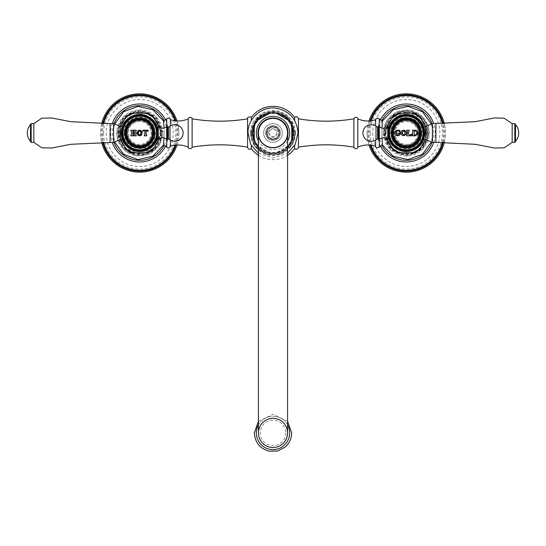 <?xml version="1.0" encoding="UTF-8"?>
<svg xmlns="http://www.w3.org/2000/svg" width="546" height="546" viewBox="0 0 546 546"><rect width="100%" height="100%" fill="white"/><g stroke="black" fill="none" stroke-linecap="round" stroke-linejoin="round"><path stroke-width="0.41" stroke-dasharray="2.73 2.05" d="M289.667 432.937A16.667 16.667 0 0 0 273 416.27A16.667 16.667 0 0 0 256.333 432.937A16.667 16.667 0 0 0 273 449.597A16.667 16.667 0 0 0 289.667 432.937M287.578 132.992A14.578 14.578 0 0 1 273 147.577A14.578 14.578 0 0 1 258.422 132.992M287.578 432.937A14.578 14.578 0 0 0 273 418.352A14.578 14.578 0 0 0 258.422 432.937A14.578 14.578 0 0 1 273 418.352A14.578 14.578 0 0 1 287.578 432.937M287.995 132.992A14.995 14.995 0 0 1 273 147.993A14.995 14.995 0 0 1 258.005 132.992A14.995 14.995 0 0 1 273 117.997A14.995 14.995 0 0 1 287.995 132.992C287.476 140.711 283.49 145.605 276.044 147.679C271.273 148.56 267.014 147.461 263.261 144.397C259.841 141.366 258.094 137.565 258.005 132.992C257.077 113.65 288.923 113.65 287.995 132.992M287.578 136.507A14.995 14.995 0 0 1 258.422 136.507M287.578 146.676A19.997 19.997 0 0 1 276.344 152.709L288.397 145.748A19.997 19.997 0 0 0 291.748 139.953L291.748 126.037A19.997 19.997 0 0 0 288.397 120.236L276.344 113.281A19.997 19.997 0 0 0 269.656 113.281L257.603 120.236A19.997 19.997 0 0 0 254.252 126.037L254.252 139.953A19.997 19.997 0 0 0 257.603 145.748L269.656 152.709A19.997 19.997 0 0 1 258.422 146.676M287.578 146.226L276.344 152.709A19.997 19.997 0 0 1 269.656 152.709L258.422 146.226M276.344 152.709A19.997 19.997 0 0 1 269.656 152.709A19.997 19.997 0 0 0 276.344 152.709M292.997 132.992A19.997 19.997 0 0 1 273 152.989A19.997 19.997 0 0 1 253.003 132.992A19.997 19.997 0 0 1 273 113.002A19.997 19.997 0 0 1 292.997 132.992A19.997 19.997 0 0 0 273 113.002A19.997 19.997 0 0 0 253.003 132.992A19.997 19.997 0 0 0 273 152.989A19.997 19.997 0 0 0 292.997 132.992M292.519 132.992A19.52 19.52 0 0 1 273 152.511A19.52 19.52 0 0 1 253.48 132.992A19.52 19.52 0 0 1 273 113.479A19.52 19.52 0 0 1 292.519 132.992M294.628 148.587L294.628 145.523M251.372 148.587L251.372 145.523M279.75 132.992A6.75 6.75 0 0 1 273 139.742A6.75 6.75 0 0 1 266.25 132.992A6.75 6.75 0 0 1 273 126.249A6.75 6.75 0 0 1 279.75 132.992A6.75 6.75 0 0 0 273 126.249A6.75 6.75 0 0 0 266.25 132.992A6.75 6.75 0 0 0 273 139.742A6.75 6.75 0 0 0 279.75 132.992A6.75 6.75 0 0 1 273 139.742A6.75 6.75 0 0 1 266.25 132.992A6.75 6.75 0 0 1 273 126.249A6.75 6.75 0 0 1 279.75 132.992M251.372 117.404L251.372 120.468M294.628 117.404L294.628 120.468M298.43 118.83L298.43 132.992L298.43 118.83M298.43 147.161L298.43 132.992L298.43 147.161M357.814 118.83L357.814 147.161M375.614 146.328L375.614 140.076M375.614 119.663L375.614 125.914M381.845 132.992L381.968 128.071L381.845 132.992C382.644 148.635 382.644 148.635 381.845 132.992L381.968 137.913M382.063 126.317L382.234 124.106M382.241 124.044L382.582 120.823M388.738 132.992A17.568 17.568 0 0 1 406.306 115.424A17.568 17.568 0 0 1 423.873 132.992A17.568 17.568 0 0 1 406.306 150.559A17.568 17.568 0 0 1 388.738 132.992M388.643 132.992A17.663 17.663 0 0 0 406.306 150.655A17.663 17.663 0 0 0 423.969 132.992A17.663 17.663 0 0 0 406.306 115.329A17.663 17.663 0 0 0 388.643 132.992M381.886 120.727A27.327 27.327 0 0 0 381.886 145.263M432.029 142.226A27.327 27.327 0 0 0 432.029 123.765M380.364 120.052A28.993 28.993 0 0 0 380.364 145.939M433.742 142.376A28.993 28.993 0 0 0 433.742 123.614M369.041 120.959A39.162 39.162 0 0 0 369.041 145.024M444.376 142.158A39.162 39.162 0 0 0 444.376 123.826M367.151 132.992A39.162 39.162 0 0 1 406.306 93.837A39.162 39.162 0 0 1 445.468 132.992A39.162 39.162 0 0 1 406.306 172.154A39.162 39.162 0 0 1 367.151 132.992M370.174 132.992A36.132 36.132 0 0 0 406.306 169.124A36.132 36.132 0 0 0 442.437 132.992A36.132 36.132 0 0 0 406.306 96.867A36.132 36.132 0 0 0 370.174 132.992M372.782 132.992A33.524 33.524 0 0 0 406.306 166.516A33.524 33.524 0 0 0 439.83 132.992A33.524 33.524 0 0 0 406.306 99.474A33.524 33.524 0 0 0 372.782 132.992M388.82 132.992A17.486 17.486 0 0 1 406.306 115.506A17.486 17.486 0 0 1 423.792 132.992A17.486 17.486 0 0 1 406.306 150.484A17.486 17.486 0 0 1 388.82 132.992M425.375 126.426L419.826 116.824M410.387 152.791A20.209 20.209 0 0 0 421.41 146.424L425.375 139.558M400.361 152.791L412.25 152.791M412.25 113.199L400.361 113.199M391.209 119.554L386.193 128.249A20.673 20.673 0 0 0 386.193 137.742L392.786 149.167M386.193 137.742L386.609 138.466M386.609 127.525L386.193 128.249M247.57 118.83L247.57 132.992L247.57 118.83M247.57 147.161L247.57 132.992L247.57 147.161M192.124 147.161L192.124 118.83M188.186 118.83L188.186 147.161M170.386 146.328L170.386 140.076M170.386 119.663L170.386 125.914M164.032 137.913L164.155 132.992C163.356 148.635 163.356 148.635 164.155 132.992L164.032 128.071M163.418 120.823L163.861 125.259M163.909 125.921L164.155 132.992M122.208 132.992A17.486 17.486 0 0 1 139.694 115.506A17.486 17.486 0 0 1 157.18 132.992A17.486 17.486 0 0 1 139.694 150.484A17.486 17.486 0 0 1 122.208 132.992M120.625 139.558L126.174 149.167M124.597 119.554L120.625 126.426M145.639 113.199L133.75 113.199M133.75 152.791L145.639 152.791M143.775 152.791A20.209 20.209 0 0 0 154.798 146.424L159.807 137.742A20.673 20.673 0 0 0 159.807 128.249L153.214 116.824M159.807 128.249L159.391 127.525M159.391 138.466L159.807 137.742M157.262 132.992A17.568 17.568 0 0 1 139.694 150.559A17.568 17.568 0 0 1 122.127 132.992A17.568 17.568 0 0 1 139.694 115.424A17.568 17.568 0 0 1 157.262 132.992M157.357 132.992A17.663 17.663 0 0 0 139.694 115.329A17.663 17.663 0 0 0 122.031 132.992A17.663 17.663 0 0 0 139.694 150.655A17.663 17.663 0 0 0 157.357 132.992M164.114 145.263A27.327 27.327 0 0 0 164.114 120.727M113.971 123.765A27.327 27.327 0 0 0 113.971 142.226M165.636 145.939A28.993 28.993 0 0 0 165.636 120.052M112.258 123.614A28.993 28.993 0 0 0 112.258 142.376M176.959 145.024A39.162 39.162 0 0 0 176.959 120.959M101.624 123.826A39.162 39.162 0 0 0 101.624 142.158M178.849 132.992A39.162 39.162 0 0 1 139.694 172.154A39.162 39.162 0 0 1 100.532 132.992A39.162 39.162 0 0 1 139.694 93.837A39.162 39.162 0 0 1 178.849 132.992M103.563 132.992A36.132 36.132 0 0 0 139.694 169.124A36.132 36.132 0 0 0 175.826 132.992A36.132 36.132 0 0 0 139.694 96.867A36.132 36.132 0 0 0 103.563 132.992M106.17 132.992A33.524 33.524 0 0 0 139.694 166.516A33.524 33.524 0 0 0 173.219 132.992A33.524 33.524 0 0 0 139.694 99.474A33.524 33.524 0 0 0 106.17 132.992M267.049 132.992A5.951 5.951 0 0 1 273 127.047A5.951 5.951 0 0 1 278.951 132.992A5.951 5.951 0 0 1 273 138.943A5.951 5.951 0 0 1 267.049 132.992A5.951 5.951 0 0 0 273 138.943A5.951 5.951 0 0 0 278.951 132.992A5.951 5.951 0 0 0 273 127.047A5.951 5.951 0 0 0 267.049 132.992M263.636 132.992A9.364 9.364 0 0 0 273 142.363A9.364 9.364 0 0 0 282.364 132.992A9.364 9.364 0 0 0 273 123.628A9.364 9.364 0 0 0 263.636 132.992A9.364 9.364 0 0 0 273 142.363A9.364 9.364 0 0 0 282.364 132.992A9.364 9.364 0 0 0 273 123.628A9.364 9.364 0 0 0 263.636 132.992A9.364 9.364 0 0 1 273 123.628A9.364 9.364 0 0 1 282.364 132.992A9.364 9.364 0 0 1 273 142.363A9.364 9.364 0 0 1 263.636 132.992M267.001 132.992A5.999 5.999 0 0 0 273 138.991A5.999 5.999 0 0 0 278.999 132.992A5.999 5.999 0 0 0 273 126.993A5.999 5.999 0 0 0 267.001 132.992M269.233 132.992A3.767 3.767 0 0 0 273 136.759A3.767 3.767 0 0 0 276.767 132.992A3.767 3.767 0 0 0 273 129.225A3.767 3.767 0 0 0 269.233 132.992M411.937 134.029L411.623 135.824L406.64 135.824L407.357 134.07L407.357 131.757L406.64 130.194L409.275 130.194L408.558 131.757L408.565 134.207M409.118 134.964L410.353 135.067L411.65 133.859M399.645 133.954L400.273 134.029M397.352 134.985L396.048 133.176M396.048 132.767L396.048 133.169M396.239 131.934L396.805 131.177M398.901 131.088L399.379 131.559M399.447 131.661L399.699 132.228L400.273 132.064L399.74 130.194L398.58 130.303M418.802 132.992A12.497 12.497 0 0 1 406.306 145.495A12.497 12.497 0 0 1 393.809 132.992A12.497 12.497 0 0 1 406.306 120.495A12.497 12.497 0 0 1 418.802 132.992M406.306 147.243A14.244 14.244 0 0 0 420.557 132.992A14.244 14.244 0 0 0 406.306 118.748A14.244 14.244 0 0 0 392.062 132.992A14.244 14.244 0 0 0 406.306 147.243M406.306 150.573A17.581 17.581 0 0 0 423.887 132.992A17.581 17.581 0 0 0 406.306 115.418A17.581 17.581 0 0 0 388.725 132.992A17.581 17.581 0 0 0 406.306 150.573A17.581 17.581 0 0 1 388.725 132.992A17.581 17.581 0 0 1 406.306 115.418A17.581 17.581 0 0 1 423.887 132.992A17.581 17.581 0 0 1 406.306 150.573M406.306 149.706A16.714 16.714 0 0 1 389.591 132.992A16.714 16.714 0 0 1 406.306 116.284A16.714 16.714 0 0 1 423.02 132.992A16.714 16.714 0 0 1 406.306 149.706M406.306 151.576A18.578 18.578 0 0 0 424.884 132.992A18.578 18.578 0 0 0 406.306 114.414A18.578 18.578 0 0 0 387.728 132.992A18.578 18.578 0 0 0 406.306 151.576M423.716 139.558L424.556 136.486M424.604 136.213L424.679 135.777L424.604 136.213M424.74 135.333L424.788 134.923L424.74 135.333M424.788 134.876L424.829 134.412L424.788 134.876M424.856 133.982L424.884 133.401M424.884 133.108L424.529 129.354M424.262 128.221L424.085 127.593L424.262 128.221M424.604 129.777L424.679 130.207M424.74 130.658L424.788 131.06M424.788 131.115L424.829 131.579M424.863 132.05L424.877 132.521M424.877 133.47L424.863 133.941M424.529 136.636L424.44 137.032M424.324 137.517L424.174 138.083M387.974 136.002L388.049 136.432M388.411 137.988L388.418 139.53M387.735 133.456L387.735 139.264M388.459 127.832L387.735 132.514L387.735 126.727M387.756 131.961L387.79 131.436M387.899 130.48L387.96 130.044M388.104 129.259L388.186 128.897M406.306 145.345A12.346 12.346 0 0 0 418.652 132.992A12.346 12.346 0 0 0 406.306 120.646A12.346 12.346 0 0 0 393.959 132.992A12.346 12.346 0 0 0 406.306 145.345M406.306 144.444A11.446 11.446 0 0 0 417.751 132.992A11.446 11.446 0 0 0 406.306 121.546A11.446 11.446 0 0 0 394.86 132.992A11.446 11.446 0 0 0 406.306 144.444A11.446 11.446 0 0 0 417.751 132.992A11.446 11.446 0 0 0 406.306 121.546A11.446 11.446 0 0 0 394.86 132.992A11.446 11.446 0 0 0 406.306 144.444M425.716 139.558L425.716 126.426M432.384 142.376L432.384 123.614M435.885 142.376L435.885 123.614M512.168 142.376L512.168 123.614M514.837 123.614L514.837 142.376M515.499 141.707L515.499 124.283M515.499 141.325L515.499 124.665L515.499 141.325M418.134 133.872L415.451 135.824L412.639 135.824L412.639 130.194L415.451 130.194M412.639 130.794L412.974 131.333M416.994 132.903L416.83 133.934L415.308 135.026L414.38 135.026M414.182 130.992L414.182 134.828M416.032 130.965L414.38 130.794M416.066 130.985L416.83 131.886M400.989 132.637L400.976 132.992M400.989 133.306L401.03 133.654M401.283 134.446L402.832 135.708L405.207 135.272M404.866 131.941L405.016 132.992M136.111 134.944L136.295 135.824L133.859 135.824L134.412 134.268L134.214 133.128M136.295 135.026L135.742 134.268L136.295 135.026L135.742 134.268L135.742 131.552L136.295 130.194L133.859 130.194L134.179 132.541L132.78 132.344L133.292 130.194L130.863 130.194L131.415 131.552L131.415 134.268L130.863 135.824L133.292 135.824L132.774 134.487M132.746 133.326L132.746 134.268M134.412 134.268L133.859 135.026M135.742 131.552L136.295 130.794L135.742 131.552M132.78 131.545L133.292 130.794L132.808 131.34M130.863 130.794L131.415 131.552M148.328 130.91L148.027 130.194L142.991 130.194L142.977 131.197L144.908 130.89L144.908 133.982L144.294 135.824L146.724 135.824L146.505 134.869M146.137 134.227L146.11 130.89L148.041 131.197M141.748 131.224L140.841 130.453M140.807 130.439L140.39 130.282M140.145 130.228L139.79 130.18M138.909 130.276L138.179 130.596M138.336 132.057L138.472 131.695M139.783 130.992L140.663 131.49M140.793 134.316L140.445 134.712M137.667 134.944L138.213 135.415M138.391 135.51L138.875 135.701M139.162 135.77L140.493 135.674M141.626 134.93L142.26 132.992M152.191 132.992A12.497 12.497 0 0 1 139.694 145.495A12.497 12.497 0 0 1 127.198 132.992A12.497 12.497 0 0 1 139.694 120.495A12.497 12.497 0 0 1 152.191 132.992M139.694 118.748A14.244 14.244 0 0 0 125.444 132.992A14.244 14.244 0 0 0 139.694 147.243A14.244 14.244 0 0 0 153.938 132.992A14.244 14.244 0 0 0 139.694 118.748M139.694 115.418A17.581 17.581 0 0 0 122.113 132.992A17.581 17.581 0 0 0 139.694 150.573A17.581 17.581 0 0 0 157.275 132.992A17.581 17.581 0 0 0 139.694 115.418A17.581 17.581 0 0 1 157.275 132.992A17.581 17.581 0 0 1 139.694 150.573A17.581 17.581 0 0 1 122.113 132.992A17.581 17.581 0 0 1 139.694 115.418M139.694 116.284A16.714 16.714 0 0 1 156.409 132.992A16.714 16.714 0 0 1 139.694 149.706A16.714 16.714 0 0 1 122.98 132.992A16.714 16.714 0 0 1 139.694 116.284M139.694 114.414A18.578 18.578 0 0 0 121.116 132.992A18.578 18.578 0 0 0 139.694 151.576A18.578 18.578 0 0 0 158.272 132.992A18.578 18.578 0 0 0 139.694 114.414M122.284 126.426L121.444 129.504M121.396 129.777L121.321 130.207L121.396 129.777M121.26 130.658L121.212 131.067L121.26 130.658M121.212 131.115L121.171 131.579L121.212 131.115M121.144 132.009L121.116 132.589M121.116 132.883L121.471 136.636M121.669 137.51L121.826 138.083M121.396 136.213L121.321 135.777M121.26 135.333L121.212 134.923M121.212 134.876L121.171 134.412M121.137 133.941L121.123 133.47M121.123 132.521L121.137 132.05M121.471 129.354L121.56 128.958M121.738 128.221L121.915 127.593M158.244 132.009L158.217 131.525L158.244 132.009M158.197 131.347L158.156 130.91M158.067 130.221L158.006 129.839L158.067 130.221M157.596 128.023L157.582 126.46M158.265 132.535L158.265 126.727M158.142 135.203L158.183 134.814M158.265 133.545L158.265 139.264M139.694 120.646A12.346 12.346 0 0 0 127.348 132.992A12.346 12.346 0 0 0 139.694 145.345A12.346 12.346 0 0 0 152.041 132.992A12.346 12.346 0 0 0 139.694 120.646M139.694 121.546A11.446 11.446 0 0 0 128.249 132.992A11.446 11.446 0 0 0 139.694 144.444A11.446 11.446 0 0 0 151.14 132.992A11.446 11.446 0 0 0 139.694 121.546A11.446 11.446 0 0 0 128.249 132.992A11.446 11.446 0 0 0 139.694 144.444A11.446 11.446 0 0 0 151.14 132.992A11.446 11.446 0 0 0 139.694 121.546M120.284 126.426L120.284 139.558M113.616 123.614L113.616 142.376M110.115 123.614L110.115 142.376M33.832 123.614L33.832 142.376M31.163 142.376L31.163 123.614M30.501 124.283L30.501 141.707M30.501 124.665L30.501 141.325L30.501 124.665M287.742 432.937A14.742 14.742 0 0 1 273 447.679A14.742 14.742 0 0 1 258.258 432.937A14.742 14.742 0 0 1 273 418.188A14.742 14.742 0 0 1 287.742 432.937M285.756 432.937A12.756 12.756 0 0 1 273 445.686A12.756 12.756 0 0 1 260.244 432.937A12.756 12.756 0 0 1 273 420.181A12.756 12.756 0 0 1 285.756 432.937M287.578 424.87A16.667 16.667 0 0 0 258.422 424.87M287.578 141.059A16.667 16.667 0 0 1 258.422 141.059M293.536 132.992A20.536 20.536 0 0 1 273 153.528A20.536 20.536 0 0 1 252.464 132.992A20.536 20.536 0 0 1 273 112.456A20.536 20.536 0 0 1 293.536 132.992M251.877 132.992A21.123 21.123 0 0 1 273 111.869A21.123 21.123 0 0 1 294.123 132.992A21.123 21.123 0 0 1 273 154.122A21.123 21.123 0 0 1 251.877 132.992M294.328 132.992A21.328 21.328 0 0 0 273 111.664A21.328 21.328 0 0 0 251.672 132.992A21.328 21.328 0 0 0 273 154.327A21.328 21.328 0 0 0 294.328 132.992M295.441 132.992A22.441 22.441 0 0 0 273 110.558A22.441 22.441 0 0 0 250.559 132.992A22.441 22.441 0 0 0 273 155.433A22.441 22.441 0 0 0 295.441 132.992M379.265 118.905L379.265 126.535M379.265 147.086L379.265 139.455M385.107 132.992A21.198 21.198 0 0 0 406.306 154.19A21.198 21.198 0 0 0 427.504 132.992A21.198 21.198 0 0 0 406.306 111.8A21.198 21.198 0 0 0 385.107 132.992M387.121 126.631A20.209 20.209 0 0 0 387.121 139.36M391.202 146.424A20.209 20.209 0 0 0 402.225 152.791M425.423 139.558A20.209 20.209 0 0 0 425.423 126.426M421.41 119.56A20.209 20.209 0 0 0 410.387 113.199M402.225 113.199A20.209 20.209 0 0 0 391.202 119.56M384.548 132.992A21.758 21.758 0 0 1 406.306 111.234A21.758 21.758 0 0 1 428.064 132.992A21.758 21.758 0 0 1 406.306 154.757A21.758 21.758 0 0 1 384.548 132.992M384.309 132.992A21.997 21.997 0 0 0 406.306 154.989A21.997 21.997 0 0 0 428.303 132.992A21.997 21.997 0 0 0 406.306 111.002A21.997 21.997 0 0 0 384.309 132.992M383.333 132.992A22.973 22.973 0 0 0 406.306 155.965A22.973 22.973 0 0 0 429.279 132.992A22.973 22.973 0 0 0 406.306 110.019A22.973 22.973 0 0 0 383.333 132.992M424.658 132.992A18.352 18.352 0 0 0 406.306 114.64A18.352 18.352 0 0 0 387.953 132.992A18.352 18.352 0 0 0 406.306 151.351A18.352 18.352 0 0 0 424.658 132.992M371.048 120.768A37.319 37.319 0 0 0 371.048 145.222M442.478 142.178A37.319 37.319 0 0 0 442.478 123.812M370.12 120.878A38.159 38.159 0 0 0 370.12 145.113M443.345 142.172A38.159 38.159 0 0 0 443.345 123.819M406.306 114.783A18.216 18.216 0 0 1 424.522 132.992A18.216 18.216 0 0 1 406.306 151.208A18.216 18.216 0 0 1 388.09 132.992A18.216 18.216 0 0 1 406.306 114.783M426.426 128.249A20.673 20.673 0 0 1 426.426 137.742M406.306 115.52A17.479 17.479 0 0 1 423.785 132.992A17.479 17.479 0 0 1 406.306 150.471A17.479 17.479 0 0 1 388.827 132.992A17.479 17.479 0 0 1 406.306 115.52M406.306 119.096A13.903 13.903 0 0 0 392.403 132.992A13.903 13.903 0 0 0 406.306 146.894A13.903 13.903 0 0 0 420.208 132.992A13.903 13.903 0 0 0 406.306 119.096M406.306 120.748A12.251 12.251 0 0 1 418.557 132.992A12.251 12.251 0 0 1 406.306 145.243A12.251 12.251 0 0 1 394.062 132.992A12.251 12.251 0 0 1 406.306 120.748M166.735 118.905L166.735 126.535M166.735 147.086L166.735 139.455M120.577 126.426A20.209 20.209 0 0 0 120.577 139.558M124.59 146.424A20.209 20.209 0 0 0 135.613 152.791M158.879 139.36A20.209 20.209 0 0 0 158.879 126.631M160.893 132.992A21.198 21.198 0 0 1 139.694 154.19A21.198 21.198 0 0 1 118.496 132.992A21.198 21.198 0 0 1 139.694 111.8A21.198 21.198 0 0 1 160.893 132.992M154.798 119.56A20.209 20.209 0 0 0 143.775 113.199M135.613 113.199A20.209 20.209 0 0 0 124.59 119.56M139.694 151.208A18.216 18.216 0 0 1 121.478 132.992A18.216 18.216 0 0 1 139.694 114.783A18.216 18.216 0 0 1 157.91 132.992A18.216 18.216 0 0 1 139.694 151.208M119.574 137.742A20.673 20.673 0 0 1 119.574 128.249M139.694 150.471A17.479 17.479 0 0 1 122.215 132.992A17.479 17.479 0 0 1 139.694 115.52A17.479 17.479 0 0 1 157.173 132.992A17.479 17.479 0 0 1 139.694 150.471M139.694 146.894A13.903 13.903 0 0 0 153.597 132.992A13.903 13.903 0 0 0 139.694 119.096A13.903 13.903 0 0 0 125.792 132.992A13.903 13.903 0 0 0 139.694 146.894M139.694 145.243A12.251 12.251 0 0 1 127.443 132.992A12.251 12.251 0 0 1 139.694 120.748A12.251 12.251 0 0 1 151.938 132.992A12.251 12.251 0 0 1 139.694 145.243M161.452 132.992A21.758 21.758 0 0 0 139.694 111.234A21.758 21.758 0 0 0 117.936 132.992A21.758 21.758 0 0 0 139.694 154.757A21.758 21.758 0 0 0 161.452 132.992M161.691 132.992A21.997 21.997 0 0 0 139.694 111.002A21.997 21.997 0 0 0 117.697 132.992A21.997 21.997 0 0 0 139.694 154.989A21.997 21.997 0 0 0 161.691 132.992M162.667 132.992A22.973 22.973 0 0 0 139.694 110.019A22.973 22.973 0 0 0 116.721 132.992A22.973 22.973 0 0 0 139.694 155.965A22.973 22.973 0 0 0 162.667 132.992M121.342 132.992A18.352 18.352 0 0 0 139.694 151.351A18.352 18.352 0 0 0 158.047 132.992A18.352 18.352 0 0 0 139.694 114.64A18.352 18.352 0 0 0 121.342 132.992M174.952 145.222A37.319 37.319 0 0 0 174.952 120.768M103.522 123.812A37.319 37.319 0 0 0 103.522 142.178M175.88 145.113A38.159 38.159 0 0 0 175.88 120.878M102.655 123.819A38.159 38.159 0 0 0 102.655 142.172M266.933 132.992A6.067 6.067 0 0 1 273 126.925A6.067 6.067 0 0 1 279.067 132.992A6.067 6.067 0 0 1 273 139.066A6.067 6.067 0 0 1 266.933 132.992M267.281 132.992A5.719 5.719 0 0 0 273 138.711A5.719 5.719 0 0 0 278.719 132.992A5.719 5.719 0 0 0 273 127.273A5.719 5.719 0 0 0 267.281 132.992M265.636 132.992A7.364 7.364 0 0 0 273 140.363A7.364 7.364 0 0 0 280.364 132.992A7.364 7.364 0 0 0 273 125.628A7.364 7.364 0 0 0 265.636 132.992A7.364 7.364 0 0 0 273 140.363A7.364 7.364 0 0 0 280.364 132.992A7.364 7.364 0 0 0 273 125.628A7.364 7.364 0 0 0 265.636 132.992M419.785 132.992A13.479 13.479 0 0 0 406.306 119.519A13.479 13.479 0 0 0 392.827 132.992A13.479 13.479 0 0 0 406.306 146.471A13.479 13.479 0 0 0 419.785 132.992M379.354 126.611L379.354 139.38M388.418 127.969L388.418 126.46M377.634 127.307L377.634 138.684M375.996 126.16L375.996 139.831M153.173 132.992A13.479 13.479 0 0 0 139.694 119.519A13.479 13.479 0 0 0 126.215 132.992A13.479 13.479 0 0 0 139.694 146.471A13.479 13.479 0 0 0 153.173 132.992M166.646 139.38L166.646 126.611M157.582 138.022L157.582 139.53M168.366 138.684L168.366 127.307M170.004 139.831L170.004 126.16M258.422 421.287L273 414.271L287.578 421.287M258.422 153.296L273 157.992L287.578 153.296M252.539 132.992C251.276 106.606 294.724 106.6 293.461 132.992C292.745 143.516 287.305 150.198 277.15 153.03C270.645 154.225 264.837 152.73 259.712 148.553C255.05 144.41 252.661 139.23 252.539 132.992M250.505 132.992L253.289 122.161L263.261 112.715L276.87 110.831L287.879 116.121L291.407 120.059L295.495 132.992L292.363 144.444L281.115 153.972L266.387 154.498L254.907 146.362L250.505 132.992M251.003 132.992L257.446 117.445L273 111.002L288.554 117.445L294.997 132.992C294.799 140.513 291.687 146.512 285.647 150.989L281.094 153.446C267.431 159.507 250.402 147.932 251.003 132.992M258.422 155.317A26.658 26.658 0 0 0 287.578 155.317M431.415 124.024L432.964 132.992L431.415 141.967M385.21 132.992L391.393 118.079L406.306 111.903L421.219 118.079L427.402 132.992C427.149 140.875 423.696 146.922 417.042 151.153C408.039 155.794 399.645 154.873 391.864 148.376L386.575 140.452L385.21 132.992M429.47 132.992L422.686 149.372L406.306 156.156L389.926 149.372L383.142 132.992L386.554 120.891L396.205 112.148L409.029 109.992L420.993 115.083L428.337 125.839L429.47 132.992M422.133 132.992C423.075 116.134 396.915 111.145 391.584 127.17L390.479 132.992L392.089 139.96L396.601 145.502C403.276 150.007 409.869 149.904 416.4 145.195C420.127 141.98 422.038 137.913 422.133 132.992M387.906 132.992C386.766 109.261 425.846 109.255 424.706 132.992C425.846 156.729 386.766 156.736 387.906 132.992M427.422 129.975L427.422 136.015M385.189 136.015L385.189 129.975M114.585 124.024L113.036 132.992L114.585 141.967M118.578 136.015L118.578 129.975M160.811 129.975L160.811 136.015M160.79 132.992L159.425 125.539L154.136 117.615C146.355 111.118 137.961 110.19 128.958 114.837C122.304 119.062 118.851 125.116 118.598 132.992L124.781 147.911L139.694 154.088L154.607 147.911L160.79 132.992M116.53 132.992L123.314 116.619L139.694 109.835L156.074 116.619L162.858 132.992L159.446 145.1L149.795 153.842L136.971 155.999L125.007 150.908L117.663 140.151L116.53 132.992M123.867 132.992C122.925 149.857 149.085 154.846 154.416 138.821L155.521 132.992L153.911 126.03L149.399 120.489C142.724 115.984 136.131 116.086 129.6 120.796C125.873 124.01 123.962 128.078 123.867 132.992M158.094 132.992C159.234 156.729 120.154 156.736 121.294 132.992C120.154 109.261 159.234 109.255 158.094 132.992M268.502 132.992C271.498 138.8 274.501 138.8 277.498 132.992C277.928 131.463 276.685 129.982 273.771 128.563C268.1 128.788 268.263 133.654 268.502 132.992"/><path stroke-width="0.82" d="M273 418.352A14.578 14.578 0 0 0 258.422 432.937A14.578 14.578 0 0 0 273 447.515A14.578 14.578 0 0 0 287.578 432.937A14.578 14.578 0 0 0 273 418.352M258.422 432.937A14.578 14.578 0 0 0 273 447.515A14.578 14.578 0 0 1 258.422 432.937L258.422 132.992A14.578 14.578 0 0 1 273 118.414A14.578 14.578 0 0 1 287.578 132.992L287.578 432.937A14.578 14.578 0 0 1 273 447.515A14.578 14.578 0 0 0 287.578 432.937M273 147.577A14.578 14.578 0 0 1 258.422 132.992A14.578 14.578 0 0 1 273 118.414A14.578 14.578 0 0 1 287.578 132.992A14.578 14.578 0 0 1 273 147.577M258.422 136.507A14.995 14.995 0 0 1 273 117.997A14.995 14.995 0 0 1 287.578 136.507M291.748 126.037A19.997 19.997 0 0 1 291.748 139.953L291.748 126.037A19.997 19.997 0 0 0 288.397 120.236L276.344 113.281A19.997 19.997 0 0 0 269.656 113.281L257.603 120.236A19.997 19.997 0 0 0 254.252 126.037L254.252 139.953A19.997 19.997 0 0 1 254.252 126.037M287.578 146.226L288.397 145.748A19.997 19.997 0 0 1 287.578 146.676M258.422 146.676A19.997 19.997 0 0 1 257.603 145.748L258.422 146.226M257.603 145.748A19.997 19.997 0 0 1 254.252 139.953A19.997 19.997 0 0 0 257.603 145.748M291.748 139.953A19.997 19.997 0 0 1 288.397 145.748A19.997 19.997 0 0 0 291.748 139.953M269.656 113.281A19.997 19.997 0 0 0 257.603 120.236M288.397 120.236A19.997 19.997 0 0 0 276.344 113.281M294.628 145.523L294.628 148.587C296.539 149.829 297.809 149.358 298.43 147.161L298.43 118.83C316.912 121.942 335.394 121.942 353.876 118.83L353.876 147.161L353.876 118.83C355.712 115.465 358.524 118.755 357.623 118.25L357.814 118.83C363.643 121.403 369.574 121.683 375.614 119.663L375.614 125.914M251.372 145.523L251.372 148.587A26.658 26.658 0 0 0 258.422 155.317M251.372 120.468L251.372 117.404C252.129 116.441 246.273 116.905 247.57 118.83L247.57 147.161C229.088 144.048 210.606 144.048 192.124 147.161L192.124 118.83C210.606 121.942 229.088 121.942 247.57 118.83L247.57 147.161C248.218 149.365 249.481 149.843 251.372 148.587M294.628 120.468L294.628 117.404A26.658 26.658 0 0 0 251.372 117.404M294.628 117.404C296.519 116.148 297.782 116.626 298.43 118.83L298.43 147.161C316.912 144.048 335.394 144.048 353.876 147.161C355.514 150.464 358.51 147.597 357.814 147.161L357.814 118.83M375.614 140.076L375.614 146.328C369.574 144.308 363.643 144.588 357.814 147.161M381.968 137.913L382.582 145.168L379.265 147.086L379.265 139.455M431.415 124.024L422.365 111.712L408.046 106.388L393.161 109.801L382.582 120.823L382.002 127.361M382.009 127.211L382.063 126.317M381.886 145.263A27.327 27.327 0 0 0 432.029 142.226M381.886 120.727A27.327 27.327 0 0 1 432.029 123.765M380.364 145.939A28.993 28.993 0 0 0 433.742 142.376M380.364 120.052A28.993 28.993 0 0 1 433.742 123.614M369.041 145.024A39.162 39.162 0 0 0 444.376 142.158M369.041 120.959A39.162 39.162 0 0 1 444.376 123.826M419.826 116.824L425.375 126.426M425.423 139.558A20.209 20.209 0 0 1 421.41 146.424L420.4 148.184M419.478 149.768L414.243 152.791L398.368 152.791L393.134 149.768L392.137 148.041A20.673 20.673 0 0 0 400.361 152.791M400.361 113.199A20.673 20.673 0 0 0 392.137 117.95L393.134 116.223L398.368 113.199L414.243 113.199L419.478 116.223M412.25 152.791A20.673 20.673 0 0 0 420.475 148.041L425.375 139.558M391.209 146.437L391.209 146.437A20.209 20.209 0 0 1 387.121 139.36M392.786 149.167L393.134 149.768M393.134 116.223L392.219 117.806M386.609 127.525L391.209 119.554M386.609 138.466L392.137 148.041M192.124 147.161C190.888 150.259 187.387 147.836 188.186 147.161L188.186 118.83L188.663 117.834C191.837 116.114 192.547 119.635 192.124 118.83M170.386 140.076L170.386 146.328C176.426 144.308 182.357 144.588 188.186 147.161M170.386 125.914L170.386 119.663C176.426 121.683 182.357 121.403 188.186 118.83M114.585 141.967L123.635 154.279L137.954 159.596L152.839 156.19L163.418 145.168L164.032 137.913M164.032 128.071L163.418 120.823L166.735 118.905L166.735 126.535M163.861 125.259L163.909 125.921M124.597 146.437L124.597 146.437A20.209 20.209 0 0 1 120.577 139.558M126.174 149.167L120.625 139.558M124.597 119.554L125.6 117.806M126.522 116.223L131.757 113.199L147.632 113.199L152.866 116.223L153.863 117.95A20.673 20.673 0 0 0 145.639 113.199M145.639 152.791A20.673 20.673 0 0 0 153.863 148.041L152.866 149.768L147.632 152.791L131.757 152.791L126.522 149.768M133.75 113.199A20.673 20.673 0 0 0 125.525 117.95L120.625 126.426M153.214 116.824L152.866 116.223M152.866 149.768L153.781 148.184M159.391 138.466L154.791 146.437A20.209 20.209 0 0 0 158.879 139.36M159.391 127.525L153.863 117.95M164.114 120.727A27.327 27.327 0 0 0 113.971 123.765M164.114 145.263A27.327 27.327 0 0 1 113.971 142.226M165.636 120.052A28.993 28.993 0 0 0 112.258 123.614M165.636 145.939A28.993 28.993 0 0 1 112.258 142.376M176.959 120.959A39.162 39.162 0 0 0 101.624 123.826M176.959 145.024A39.162 39.162 0 0 1 101.624 142.158M408.558 131.757L409.275 130.794L408.558 131.757L408.558 134.07L409.555 135.067L411.083 134.76M407.357 134.07L406.64 135.026L407.357 134.07L407.357 131.757L406.872 130.897M411.213 134.589L411.937 134.029L411.623 135.824L406.64 135.824L406.64 135.026M409.05 130.89L409.275 130.194L406.64 130.194L406.64 130.794M407.261 131.333L407.357 131.757M418.27 132.992L415.451 135.824L412.639 135.824L412.639 130.194L415.451 130.194L418.27 132.992M406.204 132.992C408.094 132.644 402.463 139.175 400.976 132.992C402.463 126.802 408.101 133.361 406.204 132.992L406.204 133.081M399.379 131.559L399.447 131.661C398.43 130.453 397.358 130.542 396.239 131.934L396.239 134.016L397.352 134.985L399.72 133.797L400.273 134.029C399.365 135.927 397.747 136.227 395.427 134.93L394.642 132.992L396.894 130.269L398.88 130.385M397.003 135.777L395.113 134.548M395.413 131.081L396.894 130.269M397.768 135.039L397.352 134.985M396.239 131.934L396.109 132.344M399.447 131.661L399.699 132.228L399.447 131.661M398.58 130.303L397.652 130.194M397.577 130.194L397.229 130.221M399.14 130.194L399.74 130.194L400.273 132.064L399.699 132.228M406.306 147.243A14.244 14.244 0 0 0 420.557 132.992A14.244 14.244 0 0 0 406.306 118.748A14.244 14.244 0 0 0 392.062 132.992A14.244 14.244 0 0 0 406.306 147.243M406.306 148.143A15.145 15.145 0 0 0 421.451 132.992A15.145 15.145 0 0 0 406.306 117.847A15.145 15.145 0 0 0 391.161 132.992A15.145 15.145 0 0 0 406.306 148.143M406.306 149.836A16.837 16.837 0 0 0 423.143 132.992A16.837 16.837 0 0 0 406.306 116.155A16.837 16.837 0 0 0 389.469 132.992A16.837 16.837 0 0 0 406.306 149.836M406.306 150.573A17.581 17.581 0 0 1 388.725 132.992A17.581 17.581 0 0 1 406.306 115.418A17.581 17.581 0 0 1 423.887 132.992A17.581 17.581 0 0 1 406.306 150.573M406.306 150.628A17.636 17.636 0 0 0 423.942 132.992A17.636 17.636 0 0 0 406.306 115.356A17.636 17.636 0 0 0 388.67 132.992A17.636 17.636 0 0 0 406.306 150.628M406.306 151.576A18.578 18.578 0 0 1 387.728 132.992A18.578 18.578 0 0 1 406.306 114.414A18.578 18.578 0 0 1 424.884 132.992A18.578 18.578 0 0 1 406.306 151.576M424.085 127.593L423.716 126.515L424.085 127.593M424.529 129.354L424.604 129.777M424.679 130.207L424.74 130.658M424.829 131.579L424.863 132.05M424.877 132.521L424.877 133.47M424.085 138.397L423.867 139.073M423.86 139.087L423.716 139.558L425.716 139.558L425.716 126.426L432.384 123.614L475.122 121.703L494.43 117.956L504.129 118.182L512.168 123.614L514.837 123.614L515.499 124.283L515.499 141.707L514.837 142.376L514.837 123.614M388.725 138.998L388.342 137.735M388.711 138.964L388.841 139.339M387.735 133.477L387.735 139.264A6.197 6.197 0 0 0 379.354 139.38A0.532 0.532 0 0 1 378.46 138.991A0.532 0.532 0 0 0 377.634 138.684L375.996 139.831A8.333 8.333 0 0 1 362.899 132.992A8.333 8.333 0 0 1 375.996 126.16L375.996 139.831M388.342 128.249L388.622 127.293M387.756 131.961L387.735 126.727L388.418 126.46L388.479 127.764M388.725 126.993L388.895 126.46L388.418 126.46M387.79 131.436L387.837 130.944M387.844 130.904L387.899 130.48M387.96 130.044L388.022 129.682M388.035 129.641L388.104 129.259M388.895 139.476L387.735 139.264M387.735 126.727A6.197 6.197 0 0 1 379.354 126.611A0.532 0.532 0 0 0 378.46 126.993L378.46 138.991L378.46 126.993A0.532 0.532 0 0 1 377.634 127.307L375.996 126.16M423.716 126.515L425.716 126.426M425.716 139.558L432.384 142.376L432.384 123.614M432.384 142.376L435.885 142.376L435.885 123.614M435.885 142.376L475.122 144.287L494.43 148.034L504.129 147.809L512.168 142.376L512.168 123.614M512.168 142.376L514.837 142.376M515.499 124.665A12.449 12.449 0 0 1 515.499 141.325M415.451 130.194L416.168 130.289M412.639 130.794L412.974 131.333M416.994 132.903L416.83 131.886L416.653 134.296M414.182 134.828L414.182 130.992L415.308 130.794L416.83 131.886M414.38 135.026L415.308 135.026L416.83 133.934M405.18 130.699L404.006 130.214M403.221 130.201L401.283 131.545M396.041 132.992L400.989 133.306M402.293 133.988L402.245 132.2M404.409 131.293L404.866 131.941M405.016 132.992C404.47 130.412 403.528 130.412 402.184 132.992C403.528 135.579 404.47 135.579 405.016 132.992L404.989 133.497M404.92 133.886L404.518 134.596M133.859 130.794L134.377 131.545L133.859 130.194L136.295 130.194L135.742 131.552L136.295 130.794L135.742 131.552L136.295 130.794L135.742 131.552L135.742 134.268L136.295 135.824L133.859 135.824L134.391 134.459M131.054 134.937L131.381 134.48M132.944 133.128L134.412 133.326L132.746 133.326L133.101 134.937M134.412 134.268L133.859 135.026L134.412 133.326M134.377 132.344L134.377 131.545M134.179 132.541L132.78 132.344L133.292 130.794L132.78 131.545M133.108 130.897L133.292 130.194L130.863 130.194L131.054 130.89M130.863 130.794L131.415 131.552L130.863 130.794M131.415 134.268L131.415 131.552M133.292 135.026L133.292 135.824L130.863 135.824L130.863 135.026M147.284 130.808L148.041 131.197L146.11 130.89L146.11 133.982L146.724 135.824L144.294 135.824L144.908 133.982L144.908 130.89M142.26 132.992C140.506 136.705 138.766 136.705 137.026 132.992C138.766 129.286 140.506 129.286 142.26 132.992L141.748 131.224M144.908 133.982L144.294 135.026M146.724 135.026L146.11 133.982M148.328 130.91L148.041 131.197L148.027 130.194L142.991 130.194L142.69 130.91L143.154 131.047M142.977 131.197L143.953 130.794L142.977 131.197M144.806 130.794L143.953 130.794M139.79 130.18L138.909 130.276M138.179 130.596L137.026 132.992L137.667 134.944M138.623 134.514L138.336 132.057M140.834 131.743L140.793 134.316M140.445 134.712L140.015 134.944M140.493 135.674L141.626 134.93M138.24 132.992C139.134 135.688 140.076 135.688 141.073 132.992C140.076 130.303 139.134 130.303 138.24 132.992L135.742 132.992M139.694 118.748A14.244 14.244 0 0 0 125.444 132.992A14.244 14.244 0 0 0 139.694 147.243A14.244 14.244 0 0 0 153.938 132.992A14.244 14.244 0 0 0 139.694 118.748M139.694 117.847A15.145 15.145 0 0 0 124.549 132.992A15.145 15.145 0 0 0 139.694 148.143A15.145 15.145 0 0 0 154.839 132.992A15.145 15.145 0 0 0 139.694 117.847M139.694 116.155A16.837 16.837 0 0 0 122.857 132.992A16.837 16.837 0 0 0 139.694 149.836A16.837 16.837 0 0 0 156.531 132.992A16.837 16.837 0 0 0 139.694 116.155M139.694 115.418A17.581 17.581 0 0 1 157.275 132.992A17.581 17.581 0 0 1 139.694 150.573A17.581 17.581 0 0 1 122.113 132.992A17.581 17.581 0 0 1 139.694 115.418M139.694 115.356A17.636 17.636 0 0 0 122.058 132.992A17.636 17.636 0 0 0 139.694 150.628A17.636 17.636 0 0 0 157.33 132.992A17.636 17.636 0 0 0 139.694 115.356M139.694 114.414A18.578 18.578 0 0 1 158.272 132.992A18.578 18.578 0 0 1 139.694 151.576A18.578 18.578 0 0 1 121.116 132.992A18.578 18.578 0 0 1 139.694 114.414M121.915 138.397L122.133 139.073L121.915 138.397M122.14 139.087L122.284 139.476L122.14 139.087M121.471 136.636L121.396 136.213M121.321 135.777L121.26 135.333M121.171 134.412L121.137 133.941M121.123 133.47L121.123 132.521M121.915 127.593L122.284 126.426L120.284 126.426L120.284 139.558L113.616 142.376L70.878 144.287L51.57 148.034L41.871 147.809L33.832 142.376L31.163 142.376L30.501 141.707L30.501 124.283L31.163 123.614L31.163 142.376M157.275 126.986L157.535 127.798M157.521 127.771L157.794 128.815M158.265 132.514L158.265 126.727A6.197 6.197 0 0 0 166.646 126.611A0.532 0.532 0 0 1 167.54 126.993A0.532 0.532 0 0 0 168.366 127.307L170.004 126.16A8.333 8.333 0 0 1 183.101 132.992A8.333 8.333 0 0 1 170.004 139.831L170.004 126.16M157.794 137.176L157.419 138.568M158.244 133.982L158.265 139.264L157.582 139.53L157.521 138.227M157.275 138.998L157.105 139.53L157.582 139.53M157.105 126.515L158.265 126.727M158.265 139.264A6.197 6.197 0 0 1 166.646 139.38A0.532 0.532 0 0 0 167.54 138.991L167.54 126.993L167.54 138.991A0.532 0.532 0 0 1 168.366 138.684L170.004 139.831M122.284 139.476L120.284 139.558M120.284 126.426L113.616 123.614L113.616 142.376M113.616 123.614L110.115 123.614L110.115 142.376M110.115 123.614L70.878 121.703L51.57 117.956L41.871 118.182L33.832 123.614L33.832 142.376M33.832 123.614L31.163 123.614M30.501 141.325A12.449 12.449 0 0 1 30.501 124.665M287.578 424.87A16.667 16.667 0 0 1 273 449.597A16.667 16.667 0 0 1 258.422 424.87M287.578 141.059A16.667 16.667 0 0 0 273 116.332A16.667 16.667 0 0 0 258.422 141.059M379.265 126.535L379.265 118.905C378.18 118.066 377.129 117.984 376.098 118.666L375.614 119.663M402.225 152.791A20.209 20.209 0 0 0 410.387 152.791M425.423 126.426A20.209 20.209 0 0 0 421.41 119.56M410.387 113.199A20.209 20.209 0 0 0 402.225 113.199M391.202 119.56A20.209 20.209 0 0 0 387.121 126.631M371.048 145.222A37.319 37.319 0 0 0 442.478 142.178M371.048 120.768A37.319 37.319 0 0 1 442.478 123.812M370.12 145.113A38.159 38.159 0 0 0 443.345 142.172M370.12 120.878A38.159 38.159 0 0 1 443.345 123.819M412.25 113.199A20.673 20.673 0 0 1 420.475 117.95M166.735 139.455L166.735 147.086C168.291 148.464 169.506 148.212 170.386 146.328M135.613 152.791A20.209 20.209 0 0 0 143.775 152.791M158.879 126.631A20.209 20.209 0 0 0 154.798 119.56M143.775 113.199A20.209 20.209 0 0 0 135.613 113.199M124.59 119.56A20.209 20.209 0 0 0 120.577 126.426M133.75 152.791A20.673 20.673 0 0 1 125.525 148.041M174.952 120.768A37.319 37.319 0 0 0 103.522 123.812M174.952 145.222A37.319 37.319 0 0 1 103.522 142.178M175.88 120.878A38.159 38.159 0 0 0 102.655 123.819M175.88 145.113A38.159 38.159 0 0 1 102.655 142.172M419.478 132.992A13.165 13.165 0 0 1 406.306 146.164A13.165 13.165 0 0 1 393.14 132.992A13.165 13.165 0 0 1 406.306 119.827A13.165 13.165 0 0 1 419.478 132.992M388.418 138.022L388.418 139.53M379.354 126.611L379.354 139.38M377.634 127.307L377.634 138.684M152.86 132.992A13.165 13.165 0 0 1 139.694 146.164A13.165 13.165 0 0 1 126.522 132.992A13.165 13.165 0 0 1 139.694 119.827A13.165 13.165 0 0 1 152.86 132.992M157.582 127.969L157.582 126.46M166.646 139.38L166.646 126.611M168.366 138.684L168.366 127.307M258.422 421.287L254.34 432.937C254.989 442.533 259.951 448.628 269.212 451.208L277.641 451.01L285.121 447.126C289.373 443.352 291.55 438.622 291.66 432.937L287.578 421.287M287.578 153.296L295.243 144.403L297.993 132.992C296.922 119.294 289.667 111.029 276.215 108.21C261.848 105.89 247.556 118.441 248.007 132.992L250.757 144.403L258.422 153.296M287.578 155.317A26.658 26.658 0 0 0 294.628 148.587M375.614 146.328C375.805 147.946 377.02 148.198 379.265 147.086M431.415 141.967L422.365 154.279L408.046 159.596L393.161 156.19L382.582 145.168M382.582 120.823L379.265 118.905M170.386 119.663C171.048 118.714 167.991 117.267 166.735 118.905M163.418 145.168L166.735 147.086M114.585 124.024L123.635 111.712L137.954 106.388L152.839 109.801L163.418 120.823M392.39 132.992C392.451 129.095 393.864 125.764 396.621 123L401.187 120.059C409.882 117.677 416.025 120.625 419.608 128.904L420.222 132.992C420.079 137.926 417.99 141.803 413.943 144.622C406.934 148.416 400.716 147.386 395.311 141.523L393.454 138.322L392.39 132.992M125.778 132.992C125.839 129.095 127.252 125.764 130.009 123L134.569 120.059C143.27 117.677 149.413 120.625 152.989 128.904L153.61 132.992C153.467 137.926 151.379 141.803 147.331 144.622C140.315 148.416 134.104 147.386 128.699 141.523L126.836 138.322L125.778 132.992"/></g></svg>
